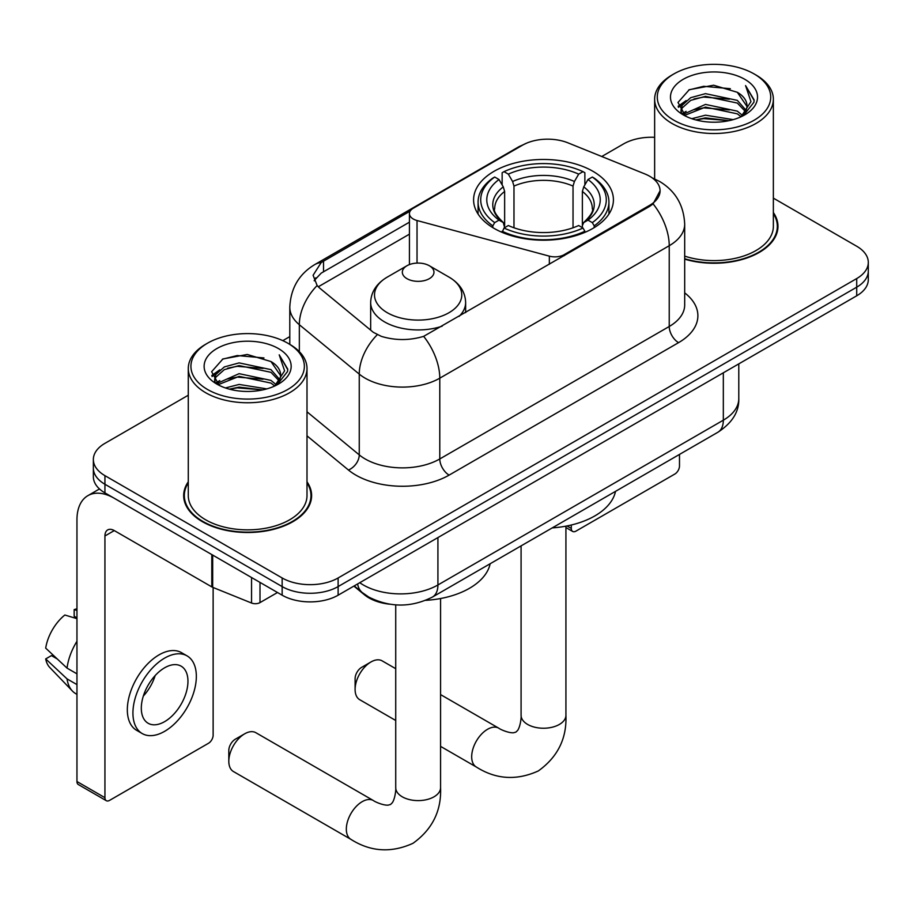 <?xml version="1.0" encoding="UTF-8"?>
<svg xmlns="http://www.w3.org/2000/svg" width="914" height="914" viewBox="0 0 914 914"><rect width="100%" height="100%" fill="white"/><g stroke="black" fill="none" stroke-linecap="round" stroke-linejoin="round"><path stroke-width="1.37" d="M564.246 255.692L564.246 254.629A13.196 7.62 180 0 1 549.348 256.149L417.035 220.525A13.196 7.62 180 0 1 413.288 219.006A13.196 7.62 180 0 1 409.426 213.625A13.196 7.62 180 0 1 413.288 208.243L522.477 145.2A35.612 20.565 0 0 1 568.085 142.892L644.896 173.946A35.612 20.565 0 0 1 649.648 176.242A35.612 20.565 0 0 1 660.079 190.786L653.099 203.879L649.648 206.381L423.65 336.352C409.529 340.602 395.419 340.602 381.298 336.352L373.3 332.308L319.523 287.956L317.135 285.534L313.091 275.263L321.214 262.512L410.169 211.1M592.935 171.295A69.91 40.365 0 0 0 516.753 162.543A69.91 40.365 0 0 0 473.589 199.835A69.91 40.365 0 0 0 494.074 228.374A69.91 40.365 0 0 0 570.256 237.126A69.91 40.365 0 0 0 613.42 199.835A69.91 40.365 0 0 0 592.935 171.295M564.246 254.629L649.648 205.319A35.612 20.565 0 0 0 660.079 190.786M389.513 604.177A39.576 22.85 180 0 1 364.48 594.831L353.889 586.103M188.284 481.804A63.98 36.937 0 0 0 183.668 495.582A63.98 36.937 0 0 0 202.405 521.688A63.98 36.937 0 0 0 272.132 529.697A63.98 36.937 0 0 0 311.617 495.582A63.98 36.937 0 0 0 307.001 481.804M184.331 498.907A63.98 36.937 0 0 0 184.114 499.889M188.284 395.225L104.939 443.347A39.576 22.85 0 0 0 93.354 459.502L93.354 476.731A39.576 22.85 0 0 0 104.939 492.886L282.152 595.197L282.152 586.582A39.576 22.85 0 0 0 338.123 586.582L856.715 287.179A39.576 22.85 0 0 0 868.3 271.024A39.576 22.85 0 0 1 856.715 287.179L338.123 586.582A39.576 22.85 0 0 1 282.152 586.582L104.939 484.271L282.152 586.582L282.152 577.968A39.576 22.85 0 0 0 338.123 577.968L856.715 278.564A39.576 22.85 0 0 0 868.3 262.409A39.576 22.85 0 0 0 856.715 246.254L773.358 198.132M93.354 468.117A39.576 22.85 0 0 0 104.939 484.271A39.576 22.85 0 0 1 93.354 468.117M314.176 280.575L321.214 273.126L409.426 222.182M684.689 259.153A63.98 36.937 0 0 0 777.974 226.329A63.98 36.937 0 0 0 773.358 212.551M654.641 137.317A39.576 22.85 0 0 0 623.531 143.932L601.766 156.511M289.795 336.615L282.814 340.648M93.354 459.502A39.576 22.85 0 0 0 104.939 475.657L282.152 577.968M311.183 499.889A63.98 36.937 0 0 0 310.966 498.907M777.54 230.636A63.98 36.937 0 0 0 777.323 229.654M282.152 595.197A39.576 22.85 0 0 0 338.123 595.197L856.715 295.793A39.576 22.85 0 0 0 868.3 279.638L868.3 262.409M567 525.95L571.296 528.429A6.592 3.805 120 0 0 572.667 531.445A6.592 3.805 120 0 0 575.957 531.125L674.829 474.046A6.592 3.805 120 0 0 679.49 465.969L679.49 454.418M571.296 528.429L571.296 525.002M673.892 120.237A56.725 32.744 0 0 0 754.107 120.237A56.725 32.744 0 0 0 754.107 73.931L755.981 75.005A59.353 34.275 0 0 1 773.358 99.238A59.353 34.275 0 0 1 736.718 130.896A59.353 34.275 0 0 1 672.03 123.47A59.353 34.275 0 0 1 654.641 99.238A59.353 34.275 0 0 1 672.03 75.005L673.892 73.931A56.725 32.744 0 0 0 673.892 120.237M684.689 256.126A59.353 34.275 0 0 0 773.358 226.329L773.358 99.238M684.689 258.731A63.317 36.56 0 0 0 777.323 226.329A63.317 36.56 0 0 0 773.358 213.602M691.784 118.694L705.471 115.187L733.222 119.631M695.703 119.883L705.471 117.883L729.166 120.648L703.62 118.614L695.977 119.963M683.261 114.307L705.471 104.413L737.324 111.142L742.442 115.393M684.609 115.415L705.471 107.109L737.324 113.839L741.026 116.672M681.421 112.468L681.033 109.806L682.152 105.316L690.687 97.684L705.471 93.651L737.324 100.369L746.041 110.263M681.124 111.154L682.152 108.012L690.687 100.369L705.471 96.336L737.324 103.065L745.413 111.542M740.694 116.935A32.973 19.034 0 0 0 746.978 105.761A32.973 19.034 0 0 0 737.324 92.291L746.966 106.412M744.784 79.312A43.529 25.135 0 0 0 683.318 79.255A43.529 25.135 0 0 0 683.032 114.741A43.529 25.135 0 0 0 683.226 114.856A43.529 25.135 0 0 0 744.979 114.741A43.529 25.135 0 0 0 744.784 79.312M737.324 92.291L713.628 85.219L689.282 89.698L677.994 102.459L685.477 116.055M743.39 115.621L753.901 102.288L754.119 99.889L745.561 85.585L750.954 101.614L741.037 116.786M755.981 75.005L754.107 73.931A56.725 32.744 0 0 0 673.892 73.931M745.561 85.585L754.107 100.426M688.71 89.983L703.62 86.304L730.332 88.692M678.417 107.315L683.284 103.488M694 98.941L703.62 97.067L729.383 99.18M694 109.703L703.62 107.841L729.383 109.954M678.142 106.253L686.128 100.574M682.392 113.496L686.128 111.348M355.1 689.442L355.1 678.668A9.231 5.335 -60 0 1 361.624 667.369L370.947 661.976A22.427 12.945 120 0 0 355.1 689.442A22.427 12.945 120 0 0 359.739 699.713L395.728 720.483M492.817 227.632L492.817 225.861L494.691 222.628A62.792 36.252 0 0 1 494.691 177.03L499.01 179.521A56.725 32.744 0 0 0 499.01 220.137L503.271 222.559L504.642 227.655M504.642 225.575L504.642 191.472L503.271 186.867L499.01 179.521M502.14 184.925L502.14 172.723L504.014 171.649A62.792 36.252 0 0 1 582.995 171.649L578.676 174.14A56.725 32.744 0 0 0 508.333 174.14L512.594 181.486L513.976 186.09L513.976 227.792M573.032 227.792L573.032 186.09L574.415 181.486L578.676 174.14M552.227 527.904A72.549 41.884 0 0 0 615.522 491.355M502.14 231.253A65.431 37.771 0 0 0 584.869 231.253L582.995 228.02A62.792 36.252 0 0 1 504.014 228.02L502.14 232.373M584.869 232.373L584.869 231.253M494.691 177.03L492.817 178.104A65.431 37.771 0 0 0 478.079 201.983A65.431 37.771 0 0 0 492.817 225.861M582.995 171.649L584.869 172.723L584.869 184.925M504.014 228.02L508.333 225.518A56.725 32.744 0 0 0 578.676 225.518L582.995 228.02M499.01 220.137L494.691 222.628M508.333 174.14L504.014 171.649M503.271 186.867A50.738 29.294 0 0 0 503.271 222.559L503.511 222.719C496.302 215.75 493.366 211.02 494.703 208.529A48.808 28.174 0 0 1 504.642 191.472M594.191 225.861A65.431 37.771 0 0 0 608.93 201.983A65.431 37.771 0 0 0 594.191 178.104L592.318 177.03A62.792 36.252 0 0 1 592.318 222.628L594.191 225.861L594.191 227.632M592.318 222.628L587.999 220.137A56.725 32.744 0 0 0 587.999 179.521L592.318 177.03M587.999 179.521L583.738 186.867L582.367 191.472L582.367 225.575L583.738 222.559L587.999 220.137M582.367 191.472A48.808 28.174 0 0 1 592.306 208.529C593.632 211.031 590.695 215.761 583.498 222.719L583.738 222.559A50.738 29.294 0 0 0 583.738 186.867M582.367 227.655L582.367 225.575M395.728 668.694L382.166 660.868A22.427 12.945 120 0 0 370.947 661.976L361.624 667.369M228.808 761.282L228.808 750.508A9.231 5.335 -60 0 1 235.332 739.197L244.666 733.816A22.427 12.945 120 0 0 228.808 761.282A22.427 12.945 120 0 0 233.447 771.542L350.976 839.395A22.427 12.945 -60 0 1 347.537 821.423A22.427 12.945 -60 0 1 362.184 801.669A22.427 12.945 -60 0 1 373.392 800.55C374.649 801.669 383.24 805.565 388.187 805.131L390.541 804.48L392.289 802.766C395.134 798.699 396.059 789.308 395.728 787.662A22.427 12.945 180 0 0 402.286 796.814A22.427 12.945 180 0 0 434.001 796.814A22.427 12.945 180 0 0 440.571 787.662C441.531 810.867 432.322 829.421 412.968 843.314C391.272 853.139 370.604 851.825 350.976 839.395M459.091 316.393A47.482 27.42 0 0 0 465.637 302.511C465.283 291.943 459.731 283.477 448.991 277.091L429.34 265.745A15.824 9.14 0 0 0 406.959 265.745A15.824 9.14 0 0 0 406.959 278.667A15.824 9.14 0 0 0 429.34 278.667A15.824 9.14 0 0 0 429.34 265.745L448.991 277.091A43.621 25.181 0 0 1 448.991 312.714A43.621 25.181 0 0 1 387.296 312.714A43.621 25.181 0 0 1 387.296 277.091C376.557 283.477 371.015 291.943 370.661 302.511A47.482 27.42 0 0 0 384.566 321.899A47.482 27.42 0 0 0 442.193 326.161M425.661 600.349A72.549 41.884 0 0 0 490.167 563.721M373.392 800.55L255.874 732.708A22.427 12.945 120 0 0 244.666 733.816L235.332 739.197M259.999 582.412L259.999 602.6L277.49 592.512M211.797 554.581L114.273 498.267A52.761 30.459 -120 0 0 87.893 495.651A52.761 30.459 -120 0 0 76.959 519.815L76.959 781.527L104.939 797.682L104.939 535.97A13.196 7.62 60 0 1 107.669 529.926A13.196 7.62 60 0 1 114.273 530.577L211.797 586.891L211.797 554.581A6.592 3.805 0 0 0 212.676 555.004M104.939 797.682A6.592 3.805 120 0 0 106.31 800.698L78.33 784.543A6.592 3.805 -60 0 1 76.959 781.527M106.31 800.698A6.592 3.805 120 0 0 109.6 800.367L208.472 743.288A6.592 3.805 120 0 0 213.133 735.21L213.133 587.496M259.999 602.6A6.592 3.805 180 0 1 251.556 603.034L212.676 587.314A6.592 3.805 180 0 1 211.797 586.891M164.634 721.637A32.973 19.034 120 0 0 186.182 692.584A32.973 19.034 120 0 0 181.121 666.157A32.973 19.034 120 0 0 164.634 667.791A32.973 19.034 120 0 0 143.087 696.845A32.973 19.034 120 0 0 148.148 723.271A32.973 19.034 120 0 0 164.634 721.637M143.327 696.08A32.973 19.034 120 0 0 155.163 675.583M76.959 610.461L74.16 609.615L74.16 616.242L76.959 617.853M187.062 655.875L181.463 652.642A44.843 25.889 120 0 0 159.036 654.87A44.843 25.889 120 0 0 129.742 694.389A44.843 25.889 120 0 0 136.62 730.32L142.207 733.554A44.843 25.889 120 0 0 164.634 731.337A44.843 25.889 120 0 0 193.928 691.818A44.843 25.889 120 0 0 187.062 655.875A44.843 25.889 120 0 0 164.634 658.103A44.843 25.889 120 0 0 135.341 697.622A44.843 25.889 120 0 0 142.207 733.554M76.959 641.297A43.529 25.135 120 0 0 67.053 668.123L45.7 648.14A34.298 19.8 120 0 1 64.837 615.008L76.959 618.675M76.959 673.846L67.053 668.123M57.251 658.96L51.435 655.601L45.7 658.914L67.053 678.896L76.959 684.609M67.053 678.896A43.529 25.135 120 0 0 72.423 691.053A43.529 25.135 120 0 0 75.713 693.646L76.959 694.366M76.959 608.838A34.298 19.8 120 0 0 74.16 609.615M45.7 658.914A34.298 19.8 120 0 0 49.756 667.449L72.423 691.053M207.535 389.49A56.725 32.744 0 0 0 287.75 389.49A56.725 32.744 0 0 0 287.75 343.184L289.624 344.258A59.353 34.275 0 0 1 307.001 368.491A59.353 34.275 0 0 1 270.361 400.149A59.353 34.275 0 0 1 205.673 392.723A59.353 34.275 0 0 1 188.284 368.491A59.353 34.275 0 0 1 205.673 344.258L207.535 343.184A56.725 32.744 0 0 0 207.535 389.49M188.284 368.491L188.284 495.582A59.353 34.275 0 0 0 205.673 519.815A59.353 34.275 0 0 0 270.361 527.241A59.353 34.275 0 0 0 307.001 495.582L307.001 368.491M188.284 482.855A63.317 36.56 0 0 0 184.331 495.582A63.317 36.56 0 0 0 202.874 521.426A63.317 36.56 0 0 0 271.881 529.343A63.317 36.56 0 0 0 310.966 495.582A63.317 36.56 0 0 0 307.001 482.855M225.427 387.947L239.114 384.44L266.865 388.884M229.345 389.136L239.114 387.125L262.809 389.89M216.881 383.537L239.114 373.666L270.967 380.395L276.085 384.634M218.252 384.668L239.114 376.362L270.967 383.08L274.668 385.914M215.064 381.709L214.676 379.059L215.795 374.569L224.33 366.925L239.114 362.892L270.967 369.622L279.684 379.516M214.767 380.407L215.795 377.254L224.33 369.622L239.114 365.589L270.967 372.318L279.056 380.795M274.337 386.188A32.973 19.034 0 0 0 280.621 375.003A32.973 19.034 0 0 0 270.967 361.544L280.609 375.654M278.427 348.565A43.529 25.135 0 0 0 216.961 348.508A43.529 25.135 0 0 0 216.675 383.994A43.529 25.135 0 0 0 216.869 384.108A43.529 25.135 0 0 0 278.61 383.994A43.529 25.135 0 0 0 278.427 348.565M270.967 361.544L247.271 354.472L222.925 358.951L211.637 371.701L219.12 385.308M277.033 384.874L287.544 371.53L287.761 369.142L279.204 354.838L284.597 370.856L274.68 386.028M289.624 344.258L287.75 343.184A56.725 32.744 0 0 0 207.535 343.184M279.204 354.838L287.75 369.679M222.353 359.225L237.263 355.546L263.975 357.945M212.059 376.557L216.926 372.741M227.643 368.182L237.263 366.32L263.026 368.433M227.643 378.956L237.263 377.094L263.026 379.207M229.62 389.204L237.263 387.856L262.775 389.901M211.785 375.505L219.771 369.827M216.035 382.738L219.771 380.59M649.648 205.319L649.648 206.381M549.348 264.295L549.348 256.149M417.035 263.095L417.035 220.525M684.689 292.868A65.957 38.08 180 0 1 678.565 342.647L449.117 475.109A13.196 7.62 60 0 1 439.783 458.954L669.231 326.492A52.761 30.459 0 0 0 684.689 304.945L684.689 224.17A52.761 30.459 180 0 1 669.231 245.717A46.168 26.655 -120 0 0 653.099 203.879M449.117 475.109A65.957 38.08 180 0 1 355.843 475.109A65.957 38.08 180 0 1 348.451 470.024L307.001 435.852M377.242 334.752A46.168 30.882 129.5 0 0 359.259 374.112L359.259 454.886A52.761 30.459 0 0 0 365.166 458.954A52.761 30.459 0 0 0 439.783 458.954L439.783 378.179A52.761 30.459 180 0 1 365.166 378.179A52.761 30.459 180 0 1 359.259 374.112L299.335 324.71A52.761 30.459 180 0 1 289.795 307.23L289.795 344.361M684.689 224.17C683.798 205.204 675.457 190.98 659.668 181.498L653.007 178.253A46.168 21.616 112 0 0 652.39 178.024M423.65 336.352A46.168 26.655 60 0 1 439.783 378.179L669.231 245.717L669.231 326.492A13.196 7.62 60 0 0 678.565 342.647M321.214 262.512A46.168 26.655 -120 0 0 314.804 264.557C299.027 274.04 290.686 288.264 289.795 307.23M314.804 264.557L518.604 146.903A46.168 26.655 60 0 1 522.1 145.417M317.135 285.534A46.168 30.882 129.5 0 0 299.335 324.71L299.335 351.639M318.255 286.802L409.426 234.167M315.798 277.822A35.612 20.565 -120 0 0 314.267 280.815M338.123 577.968L338.123 595.197M856.715 278.564L856.715 295.793M104.939 475.657L104.939 492.886M307.001 411.803L359.259 454.886A13.196 8.82 -50.5 0 1 348.451 470.024M323.522 261.13L323.522 271.778M359.762 582.709A52.761 30.459 0 0 0 363.304 584.971A52.761 30.459 0 0 0 437.92 584.971L723.328 420.189A52.761 30.459 0 0 0 738.786 398.653C739.175 411.746 732.194 422.942 717.867 432.265L432.459 597.048A26.38 15.23 60 0 0 437.92 584.971L437.92 537.581M723.328 372.798L723.328 420.189A26.38 15.23 60 0 1 717.867 432.265M357.625 583.943A26.38 17.64 129.5 0 0 362.218 592.523L354.209 585.908M565.926 526.156L565.926 715.285A22.427 12.945 180 0 1 559.357 724.448A22.427 12.945 180 0 1 527.652 724.448A22.427 12.945 180 0 1 521.083 715.285C521.426 716.93 520.489 726.322 517.655 730.389L515.896 732.103L513.542 732.765C508.607 733.188 500.004 729.292 498.758 728.184L440.571 694.594M565.926 715.285C566.886 738.501 557.689 757.043 538.323 770.936C516.627 780.762 495.959 779.459 476.331 767.017A22.427 12.945 -60 0 1 472.892 749.046A22.427 12.945 -60 0 1 487.539 729.292A22.427 12.945 -60 0 1 498.758 728.184M573.032 186.09A48.808 28.174 0 0 0 513.976 186.09M574.415 181.486A50.738 29.294 0 0 0 512.594 181.486M104.939 535.97L114.273 530.577M212.676 555.084L212.676 587.314M251.556 603.034L251.556 577.534M409.426 264.58L409.426 213.625M518.604 146.903L527.058 142.961M653.007 178.253L652.31 177.967M432.459 597.048C411.231 607.707 389.992 607.707 368.765 597.048L362.218 592.523M738.786 398.653L738.786 363.875M572.667 531.445L565.926 527.561M777.323 231.619L777.323 226.329M681.033 111.999L681.033 109.806M654.641 178.938L654.641 99.238M476.331 767.017L440.571 746.372M478.079 214.059L478.079 201.983M608.93 214.059L608.93 201.983M521.083 545.875L521.083 715.285M440.571 598.521L440.571 787.662M465.637 312.622L465.637 302.511M370.661 330.125L370.661 302.511M406.959 265.745L387.296 277.091M395.728 604.874L395.728 787.662M87.893 495.651L99.489 488.956M310.966 500.872L310.966 495.582M214.676 381.252L214.676 379.059M184.331 500.872L184.331 495.582"/></g></svg>
